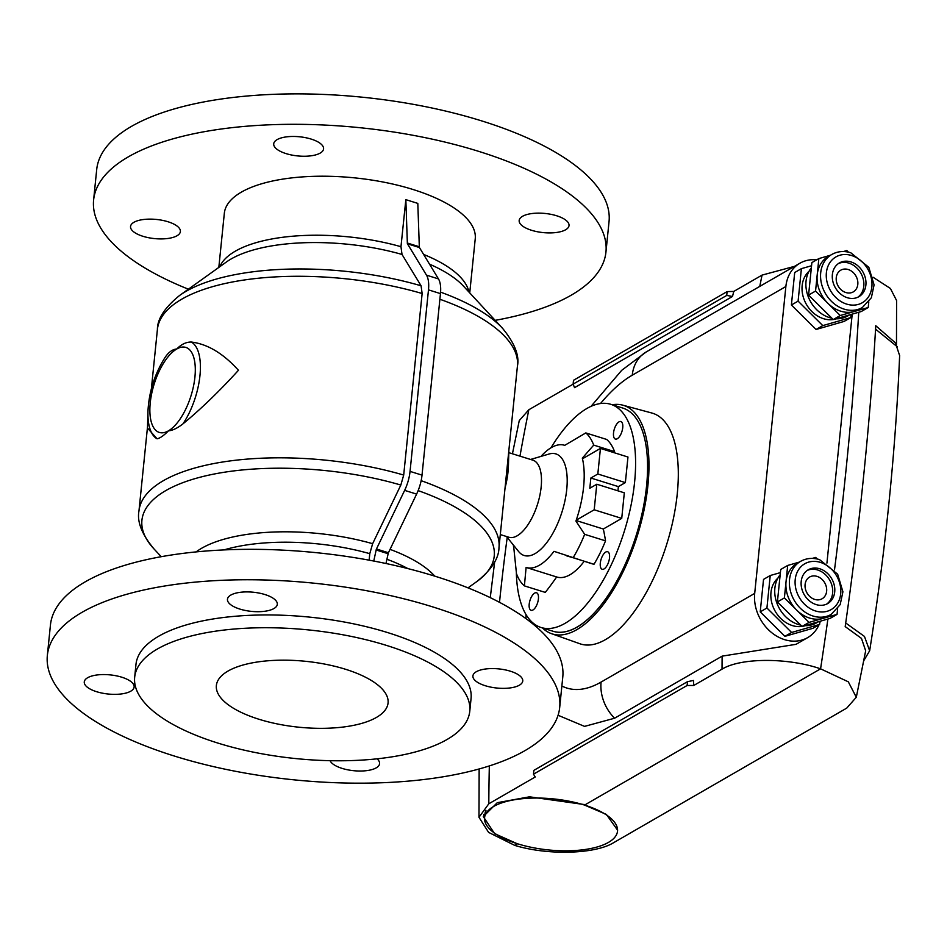 <?xml version="1.0" encoding="UTF-8"?>
<svg xmlns="http://www.w3.org/2000/svg" width="947" height="947" viewBox="0 0 947 947"><rect width="100%" height="100%" fill="white"/><g stroke="black" fill="none" stroke-linecap="round" stroke-linejoin="round"><path stroke-width="1.42" d="M646.588 485.799A116.907 50.724 107.3 0 1 553.084 631.258L553.084 631.258A116.907 50.724 107.3 0 0 646.588 485.799A116.907 50.724 107.3 0 0 622.795 408.062A116.907 50.724 107.3 0 1 646.588 485.799M576.107 520.519L603.322 529.018A222.687 96.618 107.3 0 1 605.524 540.855A83.514 36.235 107.3 0 1 593.994 564.27A222.687 96.618 107.3 0 1 590.857 563.418L553.983 551.332A64.029 27.783 -72.7 0 1 539.447 565.193A64.029 27.783 -72.7 0 1 526.331 567.49A64.029 27.783 -72.7 0 1 526.106 567.419L524.401 585.885L545.271 592.396A222.687 96.618 107.3 0 0 556.647 576.96A64.029 27.783 107.3 0 0 556.883 577.031L526.331 567.49M617.953 490.83L618.379 486.616L590.857 478.022L597.829 473.997L600.434 448.416L582.476 458.786A70.09 30.411 -72.7 0 1 576.238 520.163A70.09 30.411 -72.7 0 1 575.93 521.063L584.654 534.333L605.524 540.855M564.743 445.339L564.507 445.268A64.029 27.783 -72.7 0 1 564.743 445.339L585.802 432.921A83.514 36.235 107.3 0 1 593.71 445.114L582.322 458.147A70.09 30.411 -72.7 0 1 582.476 458.786M593.71 445.114L614.579 451.636A222.687 96.618 107.3 0 1 614.26 452.737M576.238 520.163L594.195 509.794L596.799 484.225L624.322 492.819L621.729 518.388L594.195 509.794M590.857 478.022L589.815 488.25L596.799 484.225M551 447.801A116.907 50.724 107.3 0 1 610.827 404.322A116.907 50.724 107.3 0 1 630.82 506.325A116.907 50.724 107.3 0 1 565.063 623.327A116.907 50.724 107.3 0 1 541.116 627.518A116.907 50.724 107.3 0 1 516.352 572.686M604.044 568.934A9.186 3.989 107.3 0 1 602.162 569.265A9.186 3.989 107.3 0 1 601.096 559.31A9.186 3.989 107.3 0 1 607.643 551.734A9.186 3.989 107.3 0 1 609.217 559.748A9.186 3.989 107.3 0 1 604.044 568.934M532.948 609.986A9.186 3.989 107.3 0 1 531.066 610.306A9.186 3.989 107.3 0 1 530 600.351A9.186 3.989 107.3 0 1 536.547 592.775A9.186 3.989 107.3 0 1 538.121 600.789A9.186 3.989 107.3 0 1 532.948 609.986M617.266 438.745A9.186 3.989 107.3 0 1 615.396 439.077A9.186 3.989 107.3 0 1 614.331 429.109A9.186 3.989 107.3 0 1 620.865 421.533A9.186 3.989 107.3 0 1 622.439 429.547A9.186 3.989 107.3 0 1 617.266 438.745M603.322 529.018L621.729 518.388M584.169 561.334A64.029 27.783 107.3 0 1 556.883 577.031M585.802 432.921L606.672 439.444A83.514 36.235 107.3 0 1 614.579 451.636M600.434 448.416L627.968 457.022L625.363 482.591L597.829 473.997M618.379 486.616L625.363 482.591M584.654 534.333A83.514 36.235 107.3 0 1 573.124 557.747L593.994 564.27M573.124 557.747L566.815 555.913M524.401 585.885A83.514 36.235 107.3 0 1 516.482 573.693L513.89 548.609A64.029 27.783 -72.7 0 1 513.321 544.939M564.507 445.268A64.029 27.783 -72.7 0 0 540.974 456.407M508.811 452.654L532.936 460.195A40.366 17.508 107.3 0 1 539.849 495.411A40.366 17.508 107.3 0 1 517.145 535.801A40.366 17.508 107.3 0 1 508.87 537.245L500.312 534.57M506.503 536.511L518.684 551.592A53.221 23.095 -72.7 0 0 535.091 553.593A53.221 23.095 -72.7 0 0 566.282 493.209A53.221 23.095 -72.7 0 0 549.177 453.992L530.569 459.461M610.827 404.322L622.795 408.062A116.907 50.724 107.3 0 1 642.8 510.066A116.907 50.724 107.3 0 1 577.031 627.068A116.907 50.724 107.3 0 1 553.084 631.258L541.116 627.518M584.619 804.465L584.559 805.08A66.811 25.64 -174.2 0 0 484.58 817.675L484.971 813.84A66.811 25.64 5.8 0 1 485.977 810.36M484.58 817.675A66.811 25.64 -174.2 0 0 517.524 843.777A66.811 25.64 -174.2 0 0 617.515 831.182A66.811 25.64 -174.2 0 0 584.559 805.08L820.576 668.831A2095.462 909.132 -72.7 0 0 827.891 619.03A2095.462 909.132 -72.7 0 1 820.576 668.831C787.857 657.526 740.72 657.62 722.028 669.15L693.749 685.474L693.5 680.467L687.498 681.662L533.883 770.349L533.492 774.184L535.233 776.99L488.806 803.79L478.981 817.297L479.146 768.964M863.794 660.639L869.654 650.778L864.469 636.443L845.707 622.984L845.198 626.606L861.474 638.396L865.676 650.802L856.301 697.252L846.736 708.107L613.514 842.747C594.929 854.194 547.721 855.508 514.742 845.387L517.524 843.777M834.508 569.834A2095.462 909.132 -72.7 0 0 858.74 312.25A2095.462 909.132 -72.7 0 1 834.508 569.834M896.478 345.229L896.596 300.554L890.393 288.468L873.027 277.222M845.707 622.984C859.817 523.809 870.186 420.87 875.561 329.154L875.762 325.721L895.424 342.897L899.638 355.622M856.301 697.252L848.323 681.828L820.576 668.831L585.258 804.678L529.456 796.818L497.246 802.701L483.29 816.574L494.63 833.668L516.896 843.576M875.561 329.154L897.342 346.827M617.515 831.182L617.61 830.235L606.411 814.444L584.559 805.08M818.989 624.795A38.969 31.772 60 0 1 807.696 637.603A38.969 31.772 60 0 1 771.13 632.194A38.969 31.772 60 0 1 754.7 593.39L785.868 286.515A38.969 31.772 -120 0 1 799.895 263.23A38.969 31.772 -120 0 1 816.634 259.857M612.164 404.748A119.701 51.931 107.3 0 1 622.783 405.162L651.856 413.022A120.861 52.44 107.3 0 1 673.577 517.737A120.861 52.44 107.3 0 1 605.382 639.663A120.861 52.44 107.3 0 1 579.789 643.723L551.426 633.638A119.701 51.931 107.3 0 1 542.453 627.932M819.747 622.948A38.969 31.772 60 0 0 820.351 621.196M826.932 563.098L852.217 314.12M561.867 686.007A167.015 72.457 -72.7 0 0 601.085 682.065A38.969 31.772 60 0 0 614.603 718.217L584.536 726.385L558.067 715.257M614.603 718.217L722.135 656.141L796.048 644.327L807.696 637.603M794.497 266.356L762.051 275.104L733.771 291.427L727.118 291.605L726.728 295.44L732.505 296.458L733.771 291.427M732.505 296.458L574.557 387.654L573.113 384.127L726.728 295.44M573.136 384.162L528.84 409.743A2095.462 1708.068 60 0 0 519.962 456.146M478.981 817.297L488.605 832.389L514.742 845.387L516.825 844.179M687.498 681.662L687.108 685.498L693.749 685.474M687.108 685.498L533.492 774.184M727.118 291.605L573.503 380.292L573.113 384.127M512.434 453.791L519.264 420.598L528.84 409.743M483.716 814.503A68.196 26.173 -174.2 0 0 484.568 817.806M622.783 405.162A119.701 51.931 107.3 0 1 637.509 535.15A119.701 51.931 107.3 0 1 551.426 633.638M495.174 320.346A257.489 98.831 -174.2 0 0 605.95 252.044A257.489 98.831 -174.2 0 0 359.765 127.691A257.489 98.831 -174.2 0 0 93.611 199.995A257.489 98.831 -174.2 0 0 188.382 289.19M605.95 252.044L609.039 221.61A257.489 98.831 -174.2 0 0 362.855 97.257A257.489 98.831 -174.2 0 0 96.701 169.572L93.611 199.995M556.67 215.774A25.048 9.612 -174.2 0 0 519.169 220.497A25.048 9.612 -174.2 0 0 531.527 230.275A25.048 9.612 -174.2 0 0 569.029 225.552A25.048 9.612 -174.2 0 0 556.67 215.774M311.22 139.102A25.048 9.612 -174.2 0 0 273.719 143.826A25.048 9.612 -174.2 0 0 286.077 153.615A25.048 9.612 -174.2 0 0 323.566 148.892A25.048 9.612 -174.2 0 0 311.22 139.102M168.033 221.764A25.048 9.612 -174.2 0 0 130.544 226.487A25.048 9.612 -174.2 0 0 142.89 236.276A25.048 9.612 -174.2 0 0 180.392 231.542A25.048 9.612 -174.2 0 0 168.033 221.764M469.736 292.895L475.24 238.762A126.093 48.404 -174.2 0 0 354.675 177.87A126.093 48.404 -174.2 0 0 224.332 213.276L218.828 267.409M258.933 719.247A86.295 33.121 -174.2 0 0 388.069 702.97A86.295 33.121 -174.2 0 0 305.561 661.302A86.295 33.121 -174.2 0 0 216.366 685.533A86.295 33.121 -174.2 0 0 258.933 719.247M217.727 743.028A168.412 64.645 -174.2 0 0 469.771 711.268A168.412 64.645 -174.2 0 0 308.758 629.944A168.412 64.645 -174.2 0 0 134.675 677.235A168.412 64.645 -174.2 0 0 217.727 743.028M559.689 707.492L562.778 677.058A257.489 98.831 -174.2 0 0 316.594 552.705A257.489 98.831 -174.2 0 0 50.44 625.02L47.35 655.442A257.489 98.831 -174.2 0 0 174.343 756.037A257.489 98.831 -174.2 0 0 559.689 707.492A257.489 98.831 -174.2 0 0 313.504 583.139A257.489 98.831 -174.2 0 0 47.35 655.442M485.266 685.723A25.048 9.612 5.8 0 1 472.908 675.945A25.048 9.612 5.8 0 1 498.809 668.902A25.048 9.612 5.8 0 1 522.756 681A25.048 9.612 5.8 0 1 485.266 685.723M264.959 594.55A25.048 9.612 5.8 0 1 277.305 604.328A25.048 9.612 5.8 0 1 239.816 609.063A25.048 9.612 5.8 0 1 227.458 599.273A25.048 9.612 5.8 0 1 264.959 594.55M96.63 691.712A25.048 9.612 5.8 0 1 84.271 681.935A25.048 9.612 5.8 0 1 110.172 674.891A25.048 9.612 5.8 0 1 134.131 686.989A25.048 9.612 5.8 0 1 96.63 691.712M377.06 758.819A25.048 9.612 5.8 0 1 379.581 763.661A25.048 9.612 5.8 0 1 342.08 768.384A25.048 9.612 5.8 0 1 330.089 760.69M369.129 560.174L369.78 553.675L372.633 543.696L400.841 485.042L403.694 475.063L422.137 293.523L421.084 285.793L402.013 254.447L400.972 246.705L405.837 199.651L407.352 243.024A1.397 0.604 -72.7 0 0 407.447 243.793L426.493 275.163A26.445 11.471 107.3 0 1 428.482 289.865L410.051 471.393A26.445 11.471 107.3 0 1 404.641 490.368L376.456 549A1.397 0.604 -72.7 0 0 376.16 549.994L373.757 561.038M168.436 430.838C172.543 430.53 177.385 428.198 182.96 423.865C200.811 409.187 219.302 391.324 238.455 370.289C223.243 353.432 207.523 344.021 191.27 342.033C186.18 341.974 181.339 344.294 176.746 349.005C172.638 349.325 168.85 351.976 165.394 356.972L164.66 358.084C154.468 374.467 148.892 392.307 147.945 411.59A51.469 22.326 -72.7 0 0 157.084 438.804C160.079 438.189 163.867 435.537 168.436 430.838A44.533 19.319 -72.7 0 0 194.928 377.024A44.533 19.319 -72.7 0 0 176.746 349.005A44.533 19.319 -72.7 0 0 150.242 402.818A44.533 19.319 -72.7 0 0 168.436 430.838M147.945 411.59L147.483 428.08L157.084 438.804M439.882 299.252A180.936 69.451 5.8 0 1 517.429 366.051L498.986 547.579A180.936 69.451 5.8 0 0 421.143 480.674M385.997 563.512L388.14 553.735A1.397 0.604 -72.7 0 1 388.424 552.74L416.609 494.097A26.445 11.471 107.3 0 0 422.019 475.134L440.462 293.606A26.445 11.471 107.3 0 0 438.461 278.903L419.426 247.534A1.397 0.604 -72.7 0 1 419.32 246.765L417.805 203.392L405.837 199.651M419.32 246.765L407.352 243.024M388.14 553.735L376.16 549.994M469.771 711.268L471.061 698.484A168.412 64.645 -174.2 0 0 310.048 617.16A168.412 64.645 -174.2 0 0 135.966 664.451L134.675 677.235M851.081 314.44L850.773 317.588L822.789 325.602L816.077 329.473L791.396 305.005L794.699 272.523L801.399 268.652L811.555 265.74M822.789 325.602L798.096 301.134L791.396 305.005M798.096 301.134L801.399 268.652M850.773 317.588L844.061 321.447L816.077 329.473M809.058 271.268A27.842 22.692 60 0 0 803.376 297.417A27.842 22.692 60 0 0 823.488 318.689A27.842 22.692 60 0 0 833.253 319.553L861.237 311.539L868.221 307.503L868.801 301.88M833.277 319.541A27.842 22.692 60 0 0 836.497 318.796M811.342 267.859A30.624 24.953 60 0 0 816.728 309.74A30.624 24.953 60 0 0 831.951 318.251M835.976 318.772A30.624 24.953 60 0 0 847.672 316.002L849.696 314.842M848.429 252.127L846.843 250.553L843.41 251.535M830.412 255.264L818.859 258.578L817.202 274.808A30.624 24.953 60 0 0 827.903 303.289A30.624 24.953 60 0 0 854.23 311.516A30.624 24.953 60 0 0 858.846 309.562L862.338 307.538A30.624 24.953 -120 0 1 831.395 301.276A30.624 24.953 -120 0 1 831.726 254.506C837.574 251.263 843.919 250.683 850.749 252.742L868.825 267.326L874.081 284.917L871.347 297.76L862.338 307.538M831.726 254.506L828.234 256.519A30.624 24.953 60 0 0 817.202 274.808L815.556 291.049L840.238 315.517L868.221 307.503M818.859 258.578L811.875 262.603L808.572 295.085L833.253 319.553L840.238 315.517M815.556 291.049L808.572 295.085L820.919 307.313M848.204 269.516A12.524 10.216 -120 0 1 857.52 280.087A12.524 10.216 -120 0 1 853.294 291.877A12.524 10.216 -120 0 1 845.86 292.528A12.524 10.216 -120 0 1 836.544 281.957A12.524 10.216 -120 0 1 840.77 270.179A12.524 10.216 -120 0 1 848.204 269.516M857.793 297.24A19.485 15.886 60 0 0 863.179 278.868A19.485 15.886 60 0 0 848.855 263.124A19.485 15.886 60 0 0 838.367 263.597M850.951 261.917A19.485 15.886 60 0 0 839.385 262.935A19.485 15.886 60 0 0 835.372 287.758A19.485 15.886 60 0 0 858.87 296.695A19.485 15.886 60 0 0 865.44 278.371A19.485 15.886 60 0 0 850.951 261.917M810.23 278.844L808.572 295.085M819.913 621.315L819.593 624.452L791.609 632.466L784.909 636.337L760.228 611.869L763.531 579.386L770.231 575.516L780.387 572.615M791.609 632.466L766.928 607.998L760.228 611.869M766.928 607.998L770.231 575.516M819.593 624.452L812.893 628.323L784.909 636.337M777.889 578.132A27.842 22.692 60 0 0 772.196 604.293A27.842 22.692 60 0 0 792.319 625.565A27.842 22.692 60 0 0 802.085 626.417A27.842 22.692 60 0 0 805.317 625.659M780.174 574.734A30.624 24.953 60 0 0 785.56 616.604A30.624 24.953 60 0 0 800.783 625.127M804.808 625.647A30.624 24.953 60 0 0 816.503 622.877L818.516 621.717M817.261 559.002L815.675 557.428L812.242 558.41M799.232 562.139L787.691 565.442L786.034 581.683A30.624 24.953 60 0 0 796.723 610.152A30.624 24.953 60 0 0 823.061 618.379A30.624 24.953 60 0 0 827.678 616.426L831.17 614.414A30.624 24.953 -120 0 1 800.215 608.14A30.624 24.953 -120 0 1 800.546 561.37C806.406 558.138 812.739 557.546 819.569 559.618L837.657 574.202L842.913 591.78L840.178 604.636L831.17 614.414M800.546 561.37L797.066 563.394A30.624 24.953 60 0 0 786.034 581.683L784.388 597.924L809.069 622.392L837.053 614.378L837.622 608.743M787.691 565.442L780.707 569.478L777.404 601.961L802.085 626.417L830.069 618.403L837.053 614.378M784.388 597.924L777.404 601.961L789.751 614.189M817.024 576.38A12.524 10.216 -120 0 1 826.352 586.962A12.524 10.216 -120 0 1 822.126 598.741A12.524 10.216 -120 0 1 814.692 599.404A12.524 10.216 -120 0 1 805.376 588.821A12.524 10.216 -120 0 1 809.602 577.043A12.524 10.216 -120 0 1 817.024 576.38M826.624 604.115A19.485 15.886 60 0 0 831.999 585.743A19.485 15.886 60 0 0 817.675 569.987A19.485 15.886 60 0 0 807.199 570.461M819.771 568.78A19.485 15.886 60 0 0 808.217 569.81A19.485 15.886 60 0 0 804.204 594.621A19.485 15.886 60 0 0 827.702 603.559A19.485 15.886 60 0 0 834.271 585.234A19.485 15.886 60 0 0 819.771 568.78M809.069 622.392L802.085 626.417M779.05 585.72L777.404 601.961M785.868 286.515L632.253 375.201A167.015 72.457 -72.7 0 0 600.505 403.552M532.178 622.286A167.015 72.457 -72.7 0 0 532.285 623.457M754.7 593.39L601.085 682.065M632.253 375.201A38.969 31.772 -120 0 1 646.28 351.917L621.694 370.324L590.999 406.393M722.135 656.141A2095.462 1708.068 60 0 0 722.028 669.15M762.051 275.104A2095.462 1708.068 60 0 0 759.778 286.396M507.225 537.399A2095.462 1708.068 60 0 0 499.507 602.339M489.339 765.922A2095.462 1708.068 60 0 0 488.806 803.79M403.694 475.063A180.936 69.451 -174.2 0 0 138.96 511.013L147.519 426.825M422.137 293.523A180.936 69.451 -174.2 0 0 157.403 329.473C157.356 318.879 164.742 307.55 179.575 295.488A177.053 67.959 -174.2 0 1 421.084 285.793M400.972 246.705A126.093 48.404 -174.2 0 0 219.775 266.734M423.605 254.423A126.093 48.404 5.8 0 1 468.943 292.043M429.524 264.166A129.976 49.895 5.8 0 1 463.45 286.112L502.537 328.301A177.053 67.959 5.8 0 0 440.58 292.15M418.136 490.605A177.053 67.959 5.8 0 1 476.815 581.565C491.457 569.822 498.844 558.493 498.986 547.579M390.046 549.367A129.976 49.895 5.8 0 1 434.78 576.143M386.932 559.263A126.093 48.404 5.8 0 1 407.908 568.602M369.78 553.675A126.093 48.404 -174.2 0 0 223.965 549.923M419.426 247.534L407.447 243.793M438.461 278.903L426.493 275.163M440.462 293.606L428.482 289.865M422.019 475.134L410.051 471.393M416.609 494.097L404.641 490.368M388.424 552.74L376.456 549M505.035 488.048A51.469 22.326 -72.7 0 0 508.444 465.462L508.87 450.227M402.013 254.447A129.976 49.895 -174.2 0 0 226.345 262.035L179.575 295.488M400.841 485.042A177.053 67.959 -174.2 0 0 200.918 477.016A177.053 67.959 -174.2 0 0 153.852 548.763C141.872 534.321 136.913 521.738 138.96 511.013M372.633 543.696A129.976 49.895 -174.2 0 0 196.112 551.9M165.394 356.972A51.469 22.326 -72.7 0 0 164.66 358.084M182.96 423.865A51.469 22.326 -72.7 0 0 191.27 342.033M851.59 255.524A26.445 21.556 60 0 0 828.199 285.805A26.445 21.556 60 0 0 867.582 298.116A26.445 21.556 60 0 0 851.59 255.524M820.422 562.388A26.445 21.556 60 0 0 797.031 592.68A26.445 21.556 60 0 0 836.414 604.979A26.445 21.556 60 0 0 820.422 562.388M869.654 650.778C885.433 551.545 895.436 453.092 899.65 355.445M526.011 618.663L525.976 614.532M799.895 263.23L646.28 351.917M490.262 597.652L494.654 561.938M151.378 388.779L157.403 329.473M517.429 366.051C519.607 355.681 514.647 343.098 502.537 328.301M468.007 587.862L476.815 581.565M505.011 488.273L508.444 465.462M161.215 556.706L153.852 548.763"/></g></svg>
